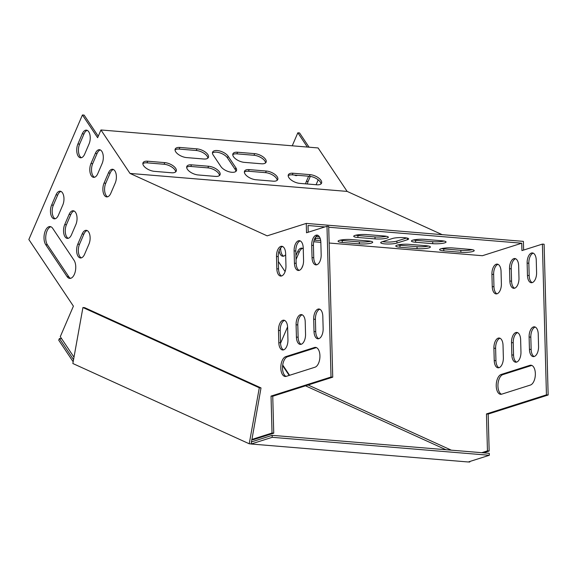 <?xml version="1.0" encoding="UTF-8"?>
<svg xmlns="http://www.w3.org/2000/svg" width="577" height="577" viewBox="0 0 577 577"><rect width="100%" height="100%" fill="white"/><g stroke="black" fill="none" stroke-linecap="round" stroke-linejoin="round"><path stroke-width="0.87" d="M251.132 444.009L468.257 461.982L489.332 455.282L272.2 437.316L251.132 444.009L261.013 387.924L84.639 307.656L82.929 307.519L72.853 363.51L249.228 443.778L250.937 443.922M468.445 461.925L469.772 462.033L469.873 461.47M445.963 449.728L305.529 385.818M249.228 443.778L259.304 387.787L261.013 387.924M259.304 387.787L82.929 307.519M489.332 455.282L489.274 453.313L272.149 435.339L251.283 441.975M272.2 437.316L272.149 435.339M61.638 338.706L59.417 338.526L58.717 340.156L73.164 361.772M59.417 338.526L73.546 359.659M289.192 375.418L282.636 365.616M313.729 241.749L320.841 242.34M329.142 243.025L482.415 255.712L521.738 243.213L521.94 250.598L542.402 244.093L544.111 244.237L548.15 395L546.441 394.856L542.402 244.093M235.914 171.405A8.763 4.089 23.3 0 0 235.185 169.458L227.439 157.867A8.763 4.089 23.3 0 0 219.916 152.869A8.763 4.089 23.3 0 0 212.444 153.049M175.675 171.888A8.763 4.089 23.3 0 0 164.077 164.25L146.984 162.837A8.763 4.089 23.3 0 0 142.858 163.717M321 183.919A8.763 4.089 23.3 0 0 309.402 176.281L292.301 174.867A8.763 4.089 23.3 0 0 288.183 175.74M207.864 158.134A8.763 4.089 23.3 0 0 196.267 150.496L179.166 149.075A8.763 4.089 23.3 0 0 175.047 149.955M265.564 162.909A8.763 4.089 23.3 0 0 253.967 155.271L236.866 153.857A8.763 4.089 23.3 0 0 232.747 154.73M219.491 175.516A8.763 4.089 23.3 0 0 207.886 167.878L190.792 166.464A8.763 4.089 23.3 0 0 186.674 167.337M277.191 180.291A8.763 4.089 23.3 0 0 265.586 172.653L248.492 171.239A8.763 4.089 23.3 0 0 244.374 172.112M98.256 136.23L84.134 115.104L82.424 114.967L28.85 239.513L73.409 306.156L60.282 336.679L73.993 357.192M523.627 250.065L523.397 241.381L306.272 223.407L267.151 235.849L130.013 173.432L100.953 129.969L97.628 137.701L82.424 114.967M307.375 147.056L297.84 132.797L292.243 145.801M309.084 147.2L299.55 132.934L297.84 132.797M367.059 234.587A8.763 1.558 178.5 0 0 358.187 234.789A8.763 1.558 178.5 0 0 353.73 236.274A8.763 1.558 178.5 0 0 357.928 237.486L375.028 238.9A8.763 1.558 178.5 0 0 383.893 238.698A8.763 1.558 178.5 0 0 388.35 237.219A8.763 1.558 178.5 0 0 384.152 236L367.059 234.587M351.407 239.563A8.763 1.558 178.5 0 0 342.536 239.765A8.763 1.558 178.5 0 0 338.086 241.244A8.763 1.558 178.5 0 0 342.284 242.463L359.377 243.876A8.763 1.558 178.5 0 0 368.249 243.674A8.763 1.558 178.5 0 0 372.706 242.189A8.763 1.558 178.5 0 0 368.508 240.977L351.407 239.563M314.14 240.133L315.569 240.248A8.763 1.558 178.5 0 0 320.653 240.342M319.478 236.916L315.965 236.628M452.923 247.966A8.763 1.558 178.5 0 0 444.052 248.168A8.763 1.558 178.5 0 0 439.595 249.646A8.763 1.558 178.5 0 0 443.792 250.865L460.886 252.279A8.763 1.558 178.5 0 0 469.757 252.077A8.763 1.558 178.5 0 0 474.215 250.591A8.763 1.558 178.5 0 0 470.017 249.379L452.923 247.966M409.107 244.338A8.763 1.558 178.5 0 0 400.236 244.54A8.763 1.558 178.5 0 0 395.786 246.026A8.763 1.558 178.5 0 0 399.984 247.237L417.077 248.651A8.763 1.558 178.5 0 0 425.949 248.449A8.763 1.558 178.5 0 0 430.406 246.97A8.763 1.558 178.5 0 0 426.208 245.752L409.107 244.338M424.759 239.361A8.763 1.558 178.5 0 0 415.887 239.563A8.763 1.558 178.5 0 0 411.43 241.049A8.763 1.558 178.5 0 0 415.628 242.261L432.728 243.682A8.763 1.558 178.5 0 0 441.6 243.472A8.763 1.558 178.5 0 0 446.05 241.994A8.763 1.558 178.5 0 0 441.852 240.775L424.759 239.361M407.369 239.751A8.763 1.558 178.5 0 0 408.653 238.9A8.763 1.558 178.5 0 0 402.241 237.565A8.763 1.558 178.5 0 0 392.41 238.51L381.981 241.828A8.763 1.558 178.5 0 0 380.697 242.686A8.763 1.558 178.5 0 0 387.109 244.013A8.763 1.558 178.5 0 0 396.94 243.068L407.369 239.751L407.326 238.113M308.212 232.235L308.031 225.52L324.923 226.92M328.717 227.23L521.738 243.213M251.731 439.501L272.027 433.046L271.039 396.096L331.025 377.026L326.986 226.263L306.517 232.769L306.272 223.407M326.986 226.263L328.695 226.408L332.734 377.17L272.748 396.24L273.736 433.19L253.39 439.66L251.731 439.523M355.67 235.236A8.763 1.558 178.5 0 0 357.877 235.517L374.971 236.931A8.763 1.558 178.5 0 0 386.352 236.281M340.026 240.205A8.763 1.558 178.5 0 0 342.226 240.494L359.327 241.907A8.763 1.558 178.5 0 0 370.708 241.258M314.912 238.229L315.518 238.279A8.763 1.558 178.5 0 0 320.163 238.388M441.535 248.608A8.763 1.558 178.5 0 0 443.742 248.896L460.835 250.31A8.763 1.558 178.5 0 0 472.217 249.661M397.726 244.987A8.763 1.558 178.5 0 0 399.926 245.268L417.027 246.682A8.763 1.558 178.5 0 0 428.408 246.033M413.377 240.01A8.763 1.558 178.5 0 0 415.577 240.292L432.671 241.705A8.763 1.558 178.5 0 0 444.059 241.063M382.587 241.633A8.763 1.558 178.5 0 0 396.889 241.099L406.706 237.976M276.506 256.476A8.763 4.529 94.7 0 1 281.792 246.285A8.763 4.529 94.7 0 1 285.637 253.57L285.961 265.889A8.763 4.529 94.7 0 1 280.674 276.073A8.763 4.529 94.7 0 1 276.837 268.788L276.506 256.476L278.215 256.614L278.547 268.932A8.763 4.529 -85.3 0 0 281.547 275.986M294.111 250.88A8.763 4.529 94.7 0 1 299.398 240.688A8.763 4.529 94.7 0 1 303.235 247.973L303.567 260.292A8.763 4.529 94.7 0 1 298.28 270.476A8.763 4.529 94.7 0 1 294.443 263.191L294.111 250.88L295.821 251.017L296.152 263.336A8.763 4.529 -85.3 0 0 299.146 270.389M311.71 245.283A8.763 4.529 94.7 0 1 316.997 235.091A8.763 4.529 94.7 0 1 320.841 242.376L321.173 254.695A8.763 4.529 94.7 0 1 315.886 264.879A8.763 4.529 94.7 0 1 312.042 257.594L311.71 245.283L313.419 245.42L313.751 257.739A8.763 4.529 -85.3 0 0 316.751 264.793M45.727 244.684L67.04 276.563A10.018 5.171 -85.3 0 0 69.716 278.402A10.018 5.171 -85.3 0 0 75.248 271.666A10.018 5.171 -85.3 0 0 74.044 260.277L52.731 228.405A10.018 5.171 -85.3 0 0 50.055 226.559A10.018 5.171 -85.3 0 0 44.516 233.303A10.018 5.171 -85.3 0 0 45.727 244.684L47.437 244.828A10.018 5.171 94.7 0 1 46.059 234.24A10.018 5.171 94.7 0 1 50.899 226.768M82.28 133.806L77.902 143.983A8.763 4.529 -85.3 0 0 76.979 152.898A8.763 4.529 -85.3 0 0 80.571 157.788A8.763 4.529 -85.3 0 0 84.682 154.124L89.06 143.954A8.763 4.529 -85.3 0 0 89.976 135.04A8.763 4.529 -85.3 0 0 86.391 130.142A8.763 4.529 -85.3 0 0 82.28 133.806L83.99 133.951A8.763 4.529 94.7 0 1 87.235 130.373M56.012 194.86L51.641 205.037A8.763 4.529 -85.3 0 0 50.718 213.944A8.763 4.529 -85.3 0 0 54.303 218.842A8.763 4.529 -85.3 0 0 58.421 215.178L62.799 205.001A8.763 4.529 -85.3 0 0 63.715 196.093A8.763 4.529 -85.3 0 0 60.131 191.196A8.763 4.529 -85.3 0 0 56.012 194.86L57.729 195.004A8.763 4.529 94.7 0 1 60.967 191.427M95.356 153.367L90.978 163.543A8.763 4.529 -85.3 0 0 90.055 172.451A8.763 4.529 -85.3 0 0 93.647 177.348A8.763 4.529 -85.3 0 0 97.758 173.684L102.136 163.507A8.763 4.529 -85.3 0 0 103.052 154.6A8.763 4.529 -85.3 0 0 99.468 149.703A8.763 4.529 -85.3 0 0 95.356 153.367L97.066 153.511A8.763 4.529 94.7 0 1 100.311 149.933M69.096 214.42L64.718 224.597A8.763 4.529 -85.3 0 0 63.795 233.505A8.763 4.529 -85.3 0 0 67.386 238.402A8.763 4.529 -85.3 0 0 71.498 234.738L75.876 224.561A8.763 4.529 -85.3 0 0 76.791 215.654A8.763 4.529 -85.3 0 0 73.207 210.756A8.763 4.529 -85.3 0 0 69.096 214.42L70.805 214.565A8.763 4.529 94.7 0 1 74.051 210.987M108.433 172.927L104.055 183.104A8.763 4.529 -85.3 0 0 103.132 192.011A8.763 4.529 -85.3 0 0 106.723 196.908A8.763 4.529 -85.3 0 0 110.834 193.245L115.212 183.068A8.763 4.529 -85.3 0 0 116.136 174.16A8.763 4.529 -85.3 0 0 112.544 169.263A8.763 4.529 -85.3 0 0 108.433 172.927L110.142 173.071A8.763 4.529 94.7 0 1 113.388 169.494M82.172 233.981L77.794 244.15A8.763 4.529 -85.3 0 0 76.871 253.065A8.763 4.529 -85.3 0 0 80.463 257.962A8.763 4.529 -85.3 0 0 84.574 254.298L88.952 244.121A8.763 4.529 -85.3 0 0 89.868 235.207A8.763 4.529 -85.3 0 0 86.283 230.317A8.763 4.529 -85.3 0 0 82.172 233.981L83.881 234.118A8.763 4.529 94.7 0 1 87.127 230.54M314.451 347.513A10.018 5.171 94.7 0 1 315.54 347.383A10.018 5.171 94.7 0 1 319.932 356.752A10.018 5.171 94.7 0 1 314.977 367.224L286.293 376.341A10.018 5.171 94.7 0 1 285.204 376.471A10.018 5.171 94.7 0 1 280.811 367.109A10.018 5.171 94.7 0 1 285.766 356.636L314.451 347.513L316.16 347.657L287.476 356.774A10.018 5.171 -85.3 0 0 282.564 366.417A10.018 5.171 -85.3 0 0 286.069 376.406M313.693 319.182A8.763 4.529 94.7 0 1 318.98 308.998A8.763 4.529 94.7 0 1 322.817 316.283L323.149 328.601A8.763 4.529 94.7 0 1 317.862 338.786A8.763 4.529 94.7 0 1 314.025 331.501L313.693 319.182L315.403 319.326L315.734 331.645A8.763 4.529 -85.3 0 0 318.728 338.699M296.088 324.779A8.763 4.529 94.7 0 1 301.374 314.595A8.763 4.529 94.7 0 1 305.219 321.879L305.543 334.198A8.763 4.529 94.7 0 1 300.256 344.382A8.763 4.529 94.7 0 1 296.419 337.098L296.088 324.779L297.797 324.923L298.129 337.242A8.763 4.529 -85.3 0 0 301.129 344.296M278.489 330.376A8.763 4.529 94.7 0 1 283.776 320.192A8.763 4.529 94.7 0 1 287.613 327.476L287.945 339.795A8.763 4.529 94.7 0 1 282.658 349.979A8.763 4.529 94.7 0 1 278.814 342.695L278.489 330.376L280.198 330.52L280.523 342.839A8.763 4.529 -85.3 0 0 283.523 349.893M282.636 246.516A8.763 4.529 -85.3 0 0 278.215 256.614M300.235 240.919A8.763 4.529 -85.3 0 0 295.821 251.017M317.84 235.322A8.763 4.529 -85.3 0 0 313.419 245.42M70.582 278.338A10.018 5.171 94.7 0 1 68.75 276.7L47.437 244.828M81.436 157.701A8.763 4.529 94.7 0 1 79.612 144.127L83.99 133.951M55.176 218.755A8.763 4.529 94.7 0 1 53.351 205.174L57.729 195.004M94.513 177.262A8.763 4.529 94.7 0 1 92.688 163.688L97.066 153.511M68.252 238.315A8.763 4.529 94.7 0 1 66.427 224.734L70.805 214.565M107.589 196.822A8.763 4.529 94.7 0 1 105.764 183.241L110.142 173.071M81.328 257.876A8.763 4.529 94.7 0 1 79.503 244.295L83.881 234.118M319.824 309.229A8.763 4.529 -85.3 0 0 315.403 319.326M302.218 314.826A8.763 4.529 -85.3 0 0 297.797 324.923M284.612 320.423A8.763 4.529 -85.3 0 0 280.198 330.52M442.184 234.659L347.138 191.405L318.078 147.943L100.953 129.969M483.461 452.83L489.159 451.019L488.171 414.07L548.15 395M496.963 293.816A8.763 4.529 94.7 0 1 493.962 286.762L493.638 274.443A8.763 4.529 94.7 0 1 498.052 264.345M514.569 288.219A8.763 4.529 94.7 0 1 511.568 281.165L511.236 268.846A8.763 4.529 94.7 0 1 515.658 258.748M532.167 282.622A8.763 4.529 94.7 0 1 529.174 275.568L528.842 263.249A8.763 4.529 94.7 0 1 533.263 253.152M296.311 175.199A8.763 4.529 -85.3 0 0 296.852 175.531M310.311 176.389L308.104 181.517A8.763 4.529 -85.3 0 0 307.317 184.005M280.682 247.915A8.763 4.529 -85.3 0 0 283.668 256.145M302.543 248.37A8.763 4.529 -85.3 0 0 299.297 251.947L296.044 259.506M501.485 394.235A10.018 5.171 94.7 0 1 497.98 384.246A10.018 5.171 94.7 0 1 502.892 374.603L531.576 365.486A10.018 5.171 94.7 0 1 531.806 365.421M534.151 356.528A8.763 4.529 94.7 0 1 531.15 349.474L530.818 337.156A8.763 4.529 94.7 0 1 535.24 327.058M516.545 362.125A8.763 4.529 94.7 0 1 513.544 355.071L513.22 342.752A8.763 4.529 94.7 0 1 517.634 332.655M498.939 367.722A8.763 4.529 94.7 0 1 495.946 360.668L495.614 348.349A8.763 4.529 94.7 0 1 500.035 338.252M287.584 326.87L280.545 343.25M282.716 365.01L289.589 375.295M308.118 384.996L451.329 450.175M481.752 452.693L487.45 450.882L486.461 413.925L546.441 394.856M492.253 286.618L491.921 274.306A8.763 4.529 94.7 0 1 497.208 264.115A8.763 4.529 94.7 0 1 501.052 271.399L501.384 283.718A8.763 4.529 94.7 0 1 496.097 293.902A8.763 4.529 94.7 0 1 492.253 286.618L493.962 286.762M509.859 281.021L509.527 268.709A8.763 4.529 94.7 0 1 514.814 258.518A8.763 4.529 94.7 0 1 518.658 265.802L518.983 278.121A8.763 4.529 94.7 0 1 513.696 288.305A8.763 4.529 94.7 0 1 509.859 281.021L511.568 281.165M527.465 275.431L527.133 263.112A8.763 4.529 94.7 0 1 532.42 252.928A8.763 4.529 94.7 0 1 536.257 260.205L536.588 272.524A8.763 4.529 94.7 0 1 531.302 282.716A8.763 4.529 94.7 0 1 527.465 275.431L529.174 275.568M285.103 271.601L278.345 261.489M294.602 175.055A8.763 4.529 -85.3 0 0 295.987 175.617A8.763 4.529 -85.3 0 0 297.451 175.293M316.095 184.727L317.552 181.337A8.763 4.529 -85.3 0 0 318.115 179.757M308.616 176.216L306.394 181.373A8.763 4.529 -85.3 0 0 305.608 183.861M279.117 250.779A8.763 4.529 -85.3 0 0 282.802 256.231A8.763 4.529 -85.3 0 0 285.665 254.695M303.264 248.846A8.763 4.529 -85.3 0 0 301.699 248.146A8.763 4.529 -85.3 0 0 297.588 251.81L295.943 255.633M301.699 268.161L302.947 265.254M501.182 374.466L529.866 365.342A10.018 5.171 94.7 0 1 530.963 365.212A10.018 5.171 94.7 0 1 535.348 374.581A10.018 5.171 94.7 0 1 530.4 385.054L501.709 394.17A10.018 5.171 94.7 0 1 500.62 394.3A10.018 5.171 94.7 0 1 496.234 384.938A10.018 5.171 94.7 0 1 501.182 374.466L502.892 374.603M529.441 349.33L529.109 337.011A8.763 4.529 94.7 0 1 534.396 326.827A8.763 4.529 94.7 0 1 538.24 334.112L538.565 346.431A8.763 4.529 94.7 0 1 533.278 356.615A8.763 4.529 94.7 0 1 529.441 349.33L531.15 349.474M511.835 354.927L511.51 342.608A8.763 4.529 94.7 0 1 516.797 332.424A8.763 4.529 94.7 0 1 520.634 339.709L520.966 352.028A8.763 4.529 94.7 0 1 515.679 362.212A8.763 4.529 94.7 0 1 511.835 354.927L513.544 355.071M494.237 360.524L493.905 348.205A8.763 4.529 94.7 0 1 499.192 338.021A8.763 4.529 94.7 0 1 503.029 345.306L503.36 357.625A8.763 4.529 94.7 0 1 498.074 367.809A8.763 4.529 94.7 0 1 494.237 360.524L495.946 360.668M130.013 173.432L347.138 191.405M228.139 156.237A8.763 4.089 23.3 0 0 219.722 150.979A8.763 4.089 23.3 0 0 212.603 152.155A8.763 4.089 23.3 0 0 213.18 154.997L220.926 166.587A8.763 4.089 23.3 0 0 229.336 171.845A8.763 4.089 23.3 0 0 236.455 170.669A8.763 4.089 23.3 0 0 235.885 167.828L228.139 156.237L227.439 157.867M171.557 172.768A8.763 4.089 23.3 0 0 176.223 171.16A8.763 4.089 23.3 0 0 173.28 165.931A8.763 4.089 23.3 0 0 164.777 162.627L147.683 161.207A8.763 4.089 23.3 0 0 143.017 162.815A8.763 4.089 23.3 0 0 145.959 168.044A8.763 4.089 23.3 0 0 154.463 171.355L171.557 172.768M293.001 173.237A8.763 4.089 23.3 0 0 288.341 174.845A8.763 4.089 23.3 0 0 291.284 180.067A8.763 4.089 23.3 0 0 299.78 183.378L316.881 184.791A8.763 4.089 23.3 0 0 321.54 183.19A8.763 4.089 23.3 0 0 318.598 177.961A8.763 4.089 23.3 0 0 310.101 174.651L293.001 173.237L292.301 174.867M179.865 147.452A8.763 4.089 23.3 0 0 175.206 149.061A8.763 4.089 23.3 0 0 178.149 154.283A8.763 4.089 23.3 0 0 186.645 157.593L203.746 159.007A8.763 4.089 23.3 0 0 208.405 157.398A8.763 4.089 23.3 0 0 205.462 152.177A8.763 4.089 23.3 0 0 196.966 148.866L179.865 147.452L179.166 149.075M237.565 152.227A8.763 4.089 23.3 0 0 232.906 153.835A8.763 4.089 23.3 0 0 235.849 159.057A8.763 4.089 23.3 0 0 244.352 162.368L261.446 163.781A8.763 4.089 23.3 0 0 266.105 162.173A8.763 4.089 23.3 0 0 263.162 156.951A8.763 4.089 23.3 0 0 254.666 153.641L237.565 152.227L236.866 153.857M191.492 164.834A8.763 4.089 23.3 0 0 186.833 166.443A8.763 4.089 23.3 0 0 189.768 171.672A8.763 4.089 23.3 0 0 198.272 174.975L215.365 176.396A8.763 4.089 23.3 0 0 220.032 174.788A8.763 4.089 23.3 0 0 217.089 169.559A8.763 4.089 23.3 0 0 208.585 166.248L191.492 164.834L190.792 166.464M249.192 169.609A8.763 4.089 23.3 0 0 244.533 171.218A8.763 4.089 23.3 0 0 247.475 176.447A8.763 4.089 23.3 0 0 255.972 179.75L273.072 181.171A8.763 4.089 23.3 0 0 277.732 179.562A8.763 4.089 23.3 0 0 274.789 174.333A8.763 4.089 23.3 0 0 266.285 171.03L249.192 169.609L248.492 171.239M272.027 433.046L273.736 433.19M271.039 396.096L272.748 396.24M331.025 377.026L332.734 377.17M488.171 414.07L486.461 413.925M489.159 451.019L487.45 450.882M265.586 172.653L266.285 171.03M207.886 167.878L208.585 166.248M253.967 155.271L254.666 153.641M196.267 150.496L196.966 148.866M309.402 176.281L310.101 174.651M164.077 164.25L164.777 162.627M146.984 162.837L147.683 161.207M68.75 276.7L67.04 276.563M235.185 169.458L235.885 167.828M79.612 144.127L77.902 143.983M53.351 205.174L51.641 205.037M308.104 181.517L306.394 181.373M92.688 163.688L90.978 163.543M66.427 224.734L64.718 224.597M105.764 183.241L104.055 183.104M299.297 251.947L297.588 251.81M79.503 244.295L77.794 244.15M531.576 365.486L529.866 365.342M287.476 356.774L285.766 356.636M528.842 263.249L527.133 263.112M313.751 257.739L312.042 257.594M530.818 337.156L529.109 337.011M315.734 331.645L314.025 331.501M511.236 268.846L509.527 268.709M296.152 263.336L294.443 263.191M513.22 342.752L511.51 342.608M298.129 337.242L296.419 337.098M493.638 274.443L491.921 274.306M278.547 268.932L276.837 268.788M495.614 348.349L493.905 348.205M280.523 342.839L278.814 342.695M443.792 250.865L443.742 248.896M460.886 252.279L460.835 250.31M315.569 240.248L315.518 238.279M399.984 247.237L399.926 245.268M417.077 248.651L417.027 246.682M342.284 242.463L342.226 240.494M359.377 243.876L359.327 241.907M415.628 242.261L415.577 240.292M432.728 243.682L432.671 241.705M357.928 237.486L357.877 235.517M375.028 238.9L374.971 236.931M396.94 243.068L396.889 241.099"/></g></svg>
